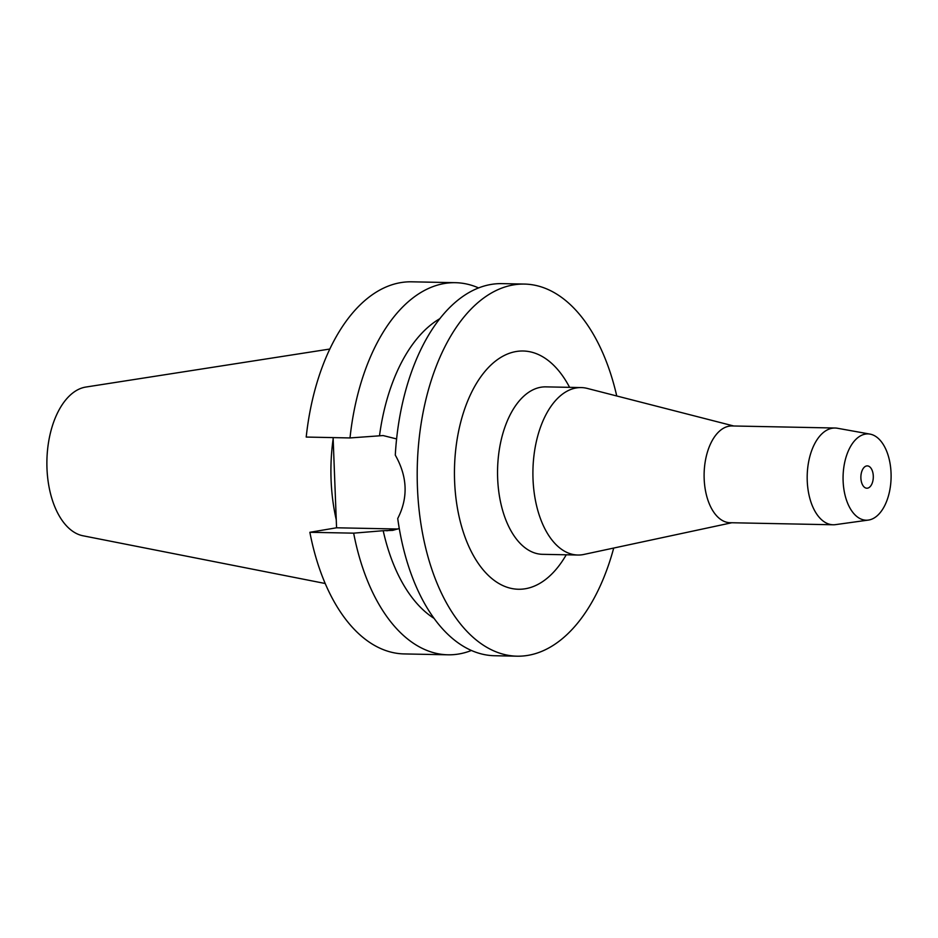 <?xml version="1.0" encoding="UTF-8"?>
<svg xmlns="http://www.w3.org/2000/svg" width="938" height="938" viewBox="0 0 938 938"><rect width="100%" height="100%" fill="white"/><g stroke="black" fill="none" stroke-linecap="round" stroke-linejoin="round"><path stroke-width="1.41" d="M867.521 488.17A11.162 6.214 91.1 0 0 873.301 476.598A11.162 6.214 91.1 0 0 867.31 465.893A11.162 6.214 91.1 0 0 866.665 465.94A11.162 6.214 91.1 0 0 860.873 477.524A11.162 6.214 91.1 0 0 866.864 488.217A11.162 6.214 91.1 0 0 867.521 488.17M865.434 434.095A43.16 24.013 -88.9 0 1 870.065 434.118A43.16 24.013 -88.9 0 1 891.1 477.184A43.16 24.013 -88.9 0 1 868.74 520.027A43.16 24.013 -88.9 0 1 868.342 520.086A43.16 24.013 -88.9 0 1 843.11 480.737A43.16 24.013 -88.9 0 1 865.434 434.095M835.957 524.565A48.389 26.921 -88.9 0 1 835.524 524.635A48.389 26.921 -88.9 0 1 833.143 524.776A48.389 26.921 -88.9 0 1 807.184 478.392A48.389 26.921 -88.9 0 1 832.264 428.232A48.389 26.921 -88.9 0 1 835.078 428.021A48.389 26.921 -88.9 0 1 837.446 428.256L870.065 434.118M835.078 428.021L732.003 425.958A48.389 26.921 91.1 0 0 729.178 426.169A48.389 26.921 91.1 0 0 704.11 476.328A48.389 26.921 91.1 0 0 730.069 522.712L833.143 524.776M731.816 522.747L583.893 554.44A83.74 46.583 -88.9 0 1 582.721 554.675A83.74 46.583 -88.9 0 1 577.843 555.026A83.74 46.583 -88.9 0 1 532.913 474.757A83.74 46.583 -88.9 0 1 576.307 387.945A83.74 46.583 -88.9 0 1 581.185 387.582A83.74 46.583 -88.9 0 1 587.223 388.402L733.75 425.993M581.185 387.582L545.822 386.866A83.74 46.583 91.1 0 0 540.945 387.23A83.74 46.583 91.1 0 0 497.55 474.053A83.74 46.583 91.1 0 0 542.469 554.323L577.843 555.026M569.589 387.347A119.161 66.281 91.1 0 0 516.205 351.516A119.161 66.281 91.1 0 0 454.602 481.264A119.161 66.281 91.1 0 0 525.315 588.747A119.161 66.281 91.1 0 0 566.235 554.804M613.71 548.05A186.099 103.52 -88.9 0 1 527.883 655.381A186.099 103.52 -88.9 0 1 517.037 656.19A186.099 103.52 -88.9 0 1 417.211 477.794A186.099 103.52 -88.9 0 1 513.649 284.871A186.099 103.52 -88.9 0 1 524.483 284.073A186.099 103.52 -88.9 0 1 616.747 395.977M524.483 284.073L502.029 283.628A186.099 103.52 91.1 0 0 491.184 284.425A186.099 103.52 91.1 0 0 395.285 455.106C407.502 476.668 408.311 497.808 397.724 518.515A186.099 103.52 91.1 0 0 494.584 655.732L517.037 656.19M433.954 618.306A158.182 87.996 91.1 0 1 383.196 530.709L392.776 530.357L399.26 528.481M397.9 529.02A47.826 39.525 80.4 0 1 397.337 529.009L336.566 527.789L309.868 532.292A186.099 103.52 91.1 0 0 404.172 653.927L447.965 654.806A186.099 103.52 -88.9 0 1 353.661 533.159L383.196 530.709M396.61 438.937L383.114 435.56L350.003 437.94L306.21 437.061A186.099 103.52 91.1 0 1 400.784 282.619A186.099 103.52 91.1 0 1 411.618 281.81L455.411 282.69A186.099 103.52 -88.9 0 1 478.626 287.931M333.107 437.6L336.566 527.789M439.957 318.603A158.182 87.996 91.1 0 0 379.538 435.49M350.003 437.94A186.099 103.52 -88.9 0 1 444.577 283.487A186.099 103.52 -88.9 0 1 455.411 282.69M309.868 532.292L353.661 533.159M471.368 650.491A186.099 103.52 -88.9 0 1 458.811 653.997A186.099 103.52 -88.9 0 1 447.965 654.806M333.154 438.832A129.983 72.308 91.1 0 0 336.261 519.804M86.19 386.995A74.735 41.577 91.1 0 0 85.897 387.042A74.735 41.577 91.1 0 0 85.616 387.089A74.735 41.577 91.1 0 0 46.9 460.91A74.735 41.577 91.1 0 0 82.919 535.762L325.181 583.495M386.773 530.791L397.337 529.009M868.342 520.086L835.524 524.635M85.897 387.042L329.871 349.03"/></g></svg>

